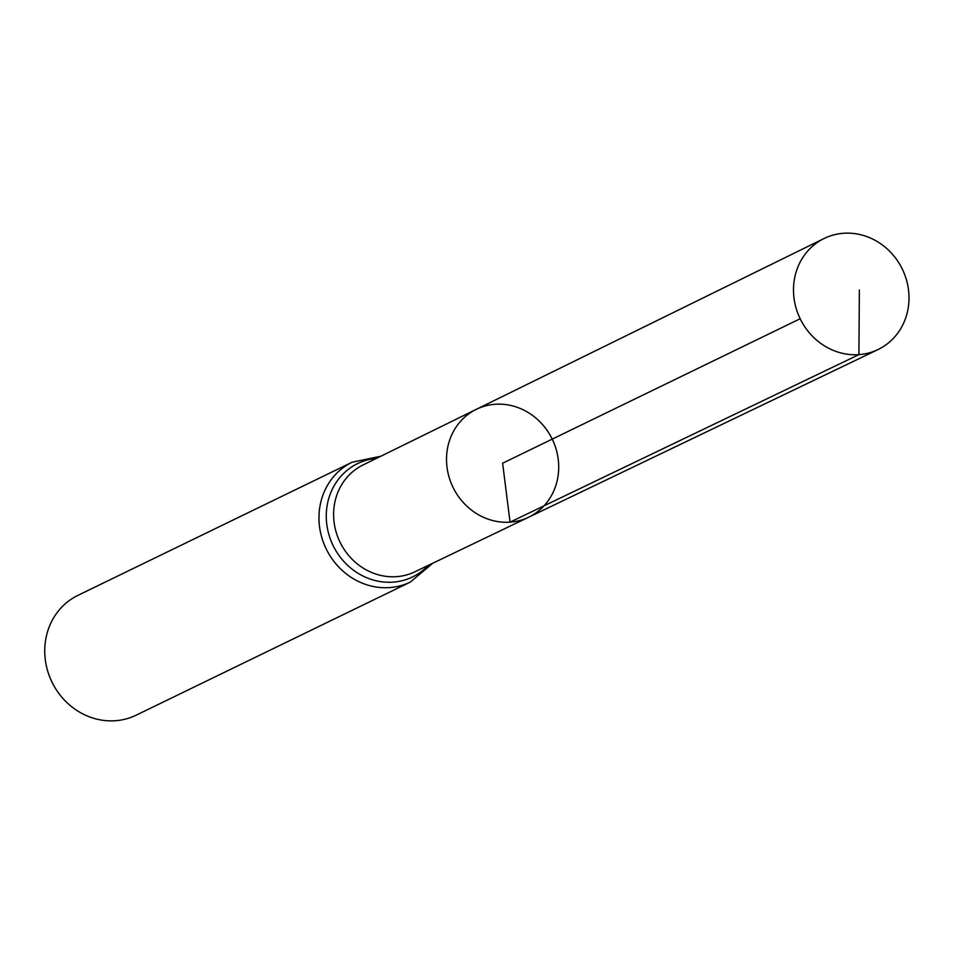 <?xml version="1.0" encoding="UTF-8"?>
<svg xmlns="http://www.w3.org/2000/svg" width="954" height="954" viewBox="0 0 954 954"><rect width="100%" height="100%" fill="white"/><g stroke="black" fill="none" stroke-linecap="round" stroke-linejoin="round"><path stroke-width="1.43" d="M476.213 409.385L363.009 464.992A59.375 54.616 64.1 0 0 336.273 532.535A59.375 54.616 64.1 0 0 396.53 576.657A59.375 54.616 64.1 0 0 414.871 571.816L528.588 517.247A59.959 55.141 -115.9 0 1 510.056 522.148A59.959 55.141 -115.9 0 1 449.215 477.584A59.959 55.141 -115.9 0 1 476.213 409.385A59.959 55.141 -115.9 0 1 552.223 439.126A59.959 55.141 -115.9 0 1 528.588 517.247A59.959 55.141 -115.9 0 1 510.056 522.148A59.959 55.141 -115.9 0 1 449.215 477.584A59.959 55.141 -115.9 0 1 476.213 409.385L824.065 238.512A61.736 56.787 -115.9 0 1 843.586 233.265A61.736 56.787 -115.9 0 1 906.3 279.391A61.736 56.787 -115.9 0 1 877.99 349.581A61.736 56.787 -115.9 0 1 858.91 354.626A61.736 56.787 -115.9 0 1 796.268 308.75A61.736 56.787 -115.9 0 1 824.065 238.512M380.801 456.25L352.193 462.189L77.978 595.332A66.613 61.271 64.1 0 0 47.7 671.091A66.613 61.271 64.1 0 0 115.339 720.735A66.613 61.271 64.1 0 0 136.172 715.178L410.387 582.047L432.734 563.242M800.167 318.743L502.615 463.215L510.056 522.148L858.91 354.626L859.363 290.004M352.193 462.189A66.613 61.271 64.1 0 0 321.927 537.949A66.613 61.271 64.1 0 0 389.566 587.592A66.613 61.271 64.1 0 0 410.387 582.047M376.508 458.361A63 57.944 64.1 0 0 326.852 524.855A63 57.944 64.1 0 0 393.036 582.131A63 57.944 64.1 0 0 428.441 565.305M528.588 517.247L877.99 349.581"/></g></svg>
